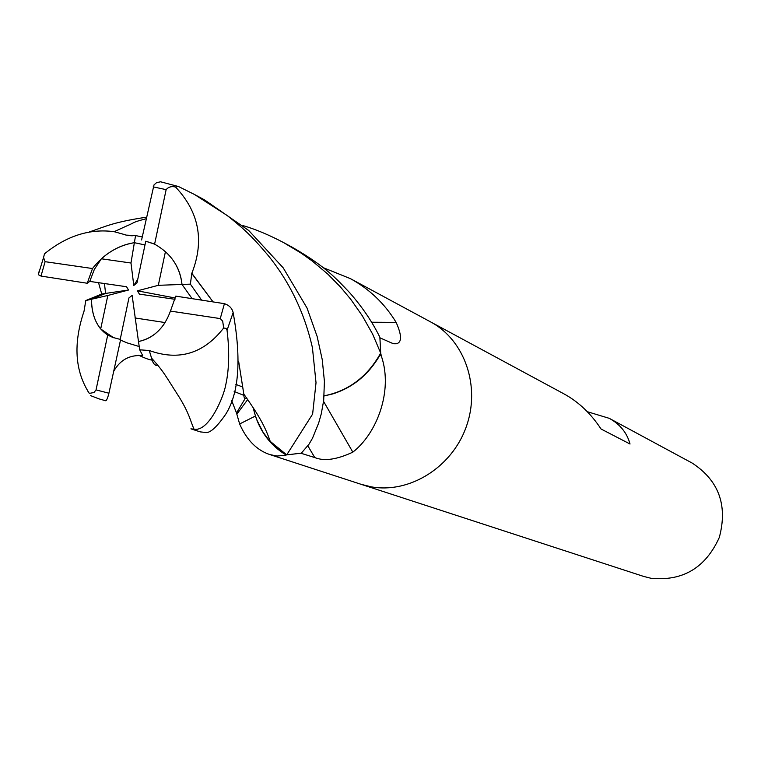 <?xml version="1.0" encoding="UTF-8"?>
<svg xmlns="http://www.w3.org/2000/svg" width="761" height="761" viewBox="0 0 761 761"><rect width="100%" height="100%" fill="white"/><g stroke="black" fill="none" stroke-linecap="round" stroke-linejoin="round"><path stroke-width="1.14" d="M253.327 408.039C256.172 421.052 261.86 432.305 270.374 441.818L286.44 454.745L269.194 440.505L262.83 431.829L257.104 420.462M138.169 346.226L126.944 342.83L120.514 340.081L126.954 342.83L138.169 346.226M100.69 328.971C94.564 321.351 91.501 311.439 91.491 299.235L107.824 295.477L100.69 328.971L113.684 337.76M98.53 282.673L101.727 294.022L85.784 300.547L91.491 299.235L105.608 293.432L104.438 283.53L105.608 293.432L128.542 290.017L107.824 295.477M101.365 258.788C111.353 249.903 122.359 244.538 134.374 242.683L130.978 263.011L101.365 258.788L94.335 269.432L89.76 281.408L126.545 286.735L128.542 290.017M142.231 236.947L135.563 235.568L134.374 242.683L144.98 244.947L134.374 242.683C117.736 245.489 103.772 254.107 92.5 268.538L45.089 261.679L43.558 257.522L44.357 254.326M360.562 484.139L643.54 576.391L650.969 578.274C682.807 581.404 705.59 567.782 719.316 537.428C727.877 505.275 718.822 480.486 692.13 463.049L609.257 418.331C620.053 424.248 626.978 432.809 630.032 444.015L601.047 429.004C590.936 413.632 578.683 401.989 564.31 394.065L430.193 321.694M360.999 484.281L371.121 486.812C409.37 493.832 451.796 467.492 466.189 426.997C480.904 386.607 464.762 340.053 430.612 321.913C464.762 340.053 480.904 386.607 466.189 426.997C451.796 467.492 409.37 493.832 371.121 486.812L360.999 484.281L269.794 454.555C256.79 450.246 246.735 440.058 239.639 423.972L236.509 412.976L231.544 400.229M587.273 411.691L609.257 418.331M239.639 423.972L255.43 416.02C261.023 432.857 271.03 445.708 285.451 454.574L284.842 455.335L276.966 456.039L269.794 454.555M247.839 399.363L236.833 414.193M285.451 454.574L286.564 454.907L284.842 455.335M323.282 267.691L350.393 278.631C369.561 289.151 384.809 303.734 396.129 322.369C401.932 335.42 401.979 342.545 396.291 343.753L392.181 343.221L379.939 337.817L380.681 353.209L381.613 356.861C392.923 390.888 377.114 433.256 352.828 452.148C336.885 459.606 324.205 461.413 314.797 457.58L300.861 453.214L286.564 454.907M323.577 401.38L352.828 452.148M242.94 225.57C255.23 229.147 268.747 234.788 283.492 242.521L301.166 253.137L312.238 261.013L327.753 274.055L340.386 286.887L350.697 299.235L362.236 315.672L372.662 334.174L380.69 353.056C369.58 373.47 353.665 387.073 332.938 393.865L324.129 395.958L332.938 393.865C353.256 387.378 369.047 374.241 380.31 354.464L381.613 356.861M380.31 354.464L380.681 353.209M257.494 421.423L263.106 432.267L269.242 440.562L286.707 454.897L301.366 453.109L309.033 444.177L312.524 438.165L318.669 423.03L321.275 413.794L323.691 400.419L324.414 381.347L322.245 359.62L317.137 336.457L307.025 308.015L283.197 267.834L248.742 230.507L204.652 199.972L194.436 194.455L227.025 215.401C241.475 226.902 250.131 234.093 267.615 254.811C289.456 281.494 304.4 312.457 312.429 347.701L316.024 382.745L312.619 414.079L286.707 454.897M371.634 322.236L396.129 322.369M332.938 393.865C353.532 387.13 369.399 373.632 380.529 353.37C367.335 376.8 348.538 390.954 324.138 395.825M120.209 339.435L128.942 297.941L132.138 295.373L138.483 341.527M153.96 243.815L145.77 241.218L136.999 282.892L133.793 285.47L137.76 279.268M165.432 251.653C175.182 260.633 180.718 271.572 182.012 284.452L191.981 298.483L182.012 284.452L158.317 285.318L165.432 251.653M134.973 317.965L165.08 322.559C158.326 333.023 149.46 339.339 138.473 341.518M133.793 285.47L130.978 263.011M174.992 299.311L139.415 294.117L137.399 290.826L175.325 298.027M137.399 290.826L158.317 285.318M201.446 299.863L190.374 284.148L182.012 284.452C179.91 266.654 170.768 253.223 154.597 244.148L145.77 241.218M91.491 299.235L91.491 299.235C91.691 316.062 97.094 328.01 107.71 335.059L112.752 337.408L120.638 339.501L108.918 393.209C107.662 398.174 106.559 400.686 105.608 400.743L98.997 398.869L105.608 400.743M113.855 371.035C120.305 359.753 129.941 354.626 142.745 355.653L139.71 349.803L138.483 341.518C153.627 338.207 164.271 328.067 170.435 311.087L175.753 296.124L224.419 303.668C229.166 305.256 232.067 308.205 233.132 312.543C241.541 359.411 239.021 393.38 225.57 414.46C216.095 428.129 209.047 434.093 204.424 432.334L200.267 431.887L190.906 428.833L195.358 429.366C210.036 429.879 224.019 395.806 225.808 384.619C229.166 369.209 229.575 351.097 227.054 330.284L233.132 312.543M89.265 231.972C106.426 226.226 112.78 222.288 146.388 217.199M380.69 353.056L379.872 337.275C372.424 321.989 362.369 307.14 349.708 292.738C336.305 278.688 325.965 266.664 292.129 247.182L283.492 242.521M190.374 284.148L191.829 273.285L213.07 301.889M191.667 273.304L213.013 301.879M238.631 361.294L243.159 389.794M243.815 394.084L244.024 395.444M238.631 361.228L243.805 394.074C243.815 398.155 244.795 399.42 246.745 397.851M191.829 273.285C204.595 240.866 199.163 212.11 175.534 187.006L178.026 186.416L179.139 186.845L194.436 194.455M85.784 300.547L84.052 311.135C73.104 343.639 74.863 371.064 89.341 393.418L87.639 390.859M39.077 271.563L38.307 274.692L41.008 276.072L87.249 283.254L89.76 281.399M139.71 349.803L149.27 350.517C178.873 361.199 203.682 353.684 223.696 327.962L226.093 328.438L227.054 330.284M157.689 365.08C155.206 365.746 153.418 364.11 152.324 360.162L151.582 358.127M149.27 350.517L151.534 358.079C152.999 363.758 155.073 366.127 157.774 365.175M135.563 235.568L125.888 235.101L131.881 235.777M178.074 186.435L160.609 181.793L156.576 182.65L153.998 184.904L141.594 239.962M125.888 235.101L132.785 235.767M125.898 234.959L114.15 231.686C89.846 228.433 66.645 235.805 44.528 253.803M154.597 244.148L166.136 189.651C168.466 186.921 171.596 186.045 175.534 187.016M107.71 335.059L96.038 389.898L94.003 392.486L89.341 393.418M170.435 311.087L220.262 318.593L222.678 321.161L223.686 327.962M105.598 293.442L101.727 294.022M92.5 268.538L87.249 283.254M307.863 445.879L314.797 457.58M90.54 395.606L98.987 398.869L90.54 395.606M96.038 389.898L108.918 393.209M220.262 318.593L224.419 303.668M166.136 189.651L153.18 186.864M45.089 261.679L41.008 276.072M235.872 384.41L242.749 387.035L235.872 384.41M245.204 398.45L236.509 412.976M350.393 278.631L430.612 321.913M393.798 343.753L396.291 343.753M270.374 441.818L270.374 441.837C265.037 426.17 258.597 414.945 243.805 394.074M234.16 391.487L244.015 395.435M138.673 355.216C145.037 358.25 149.575 359.905 152.305 360.162M151.534 358.079C164.452 372.462 164.842 374.85 179.596 397.737C189.432 414.098 189.746 419.13 194.084 429.394M131.158 235.767L126.973 235.216M146.055 218.768C130.835 222.792 136.019 222.098 126.611 225.988L114.15 231.686M178.026 186.416L160.609 181.793M38.307 274.692L43.558 257.522"/></g></svg>
